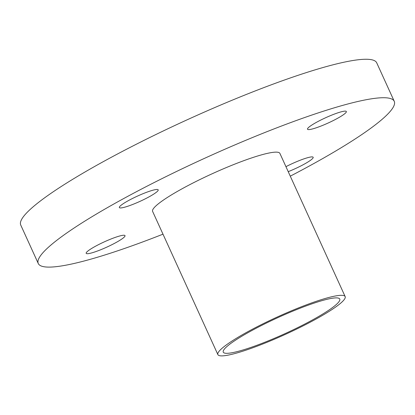 <?xml version="1.0" encoding="UTF-8"?>
<svg xmlns="http://www.w3.org/2000/svg" width="415" height="415" viewBox="0 0 415 415"><rect width="100%" height="100%" fill="white"/><g stroke="black" fill="none" stroke-linecap="round" stroke-linejoin="round"><path stroke-width="0.62" d="M244.943 333.292A69.938 9.576 -24.5 0 1 309.185 303.816A69.938 9.576 -24.5 0 1 345.161 296.595A69.938 9.576 -24.5 0 1 285.489 334.314A69.938 9.576 -24.5 0 1 217.875 354.602A69.938 9.576 -24.5 0 1 244.943 333.292M248.046 332.638A64.014 8.762 -24.5 0 1 306.841 305.658A64.014 8.762 -24.5 0 1 339.766 299.054A64.014 8.762 -24.5 0 1 285.152 333.577A64.014 8.762 -24.5 0 1 223.27 352.148A64.014 8.762 -24.5 0 1 248.046 332.638M162.991 234.174A195.595 26.778 -24.5 0 1 38.279 263.53L20.75 225.06A195.595 26.778 -24.5 0 1 139.839 142.464A195.595 26.778 -24.5 0 1 344.818 62.032A195.595 26.778 -24.5 0 1 376.721 62.836L394.25 101.307A195.595 26.778 -24.5 0 1 290.277 176.168M217.875 354.602L152.621 211.422A69.938 9.576 -24.5 0 1 179.69 190.106A69.938 9.576 -24.5 0 1 243.932 160.631A69.938 9.576 -24.5 0 1 279.907 153.415L345.161 296.595M285.951 166.669A21.336 2.921 -24.5 0 1 309.689 157.192A21.336 2.921 -24.5 0 1 313.169 157.275A21.336 2.921 -24.5 0 1 288.223 171.66M38.279 263.53A195.595 26.778 -24.5 0 1 157.368 180.93A195.595 26.778 -24.5 0 1 362.347 100.497A195.595 26.778 -24.5 0 1 394.25 101.307M154.712 189.769A21.336 2.921 -24.5 0 1 158.193 189.857A21.336 2.921 -24.5 0 1 139.99 201.363A21.336 2.921 -24.5 0 1 119.359 207.557A21.336 2.921 -24.5 0 1 132.354 198.546A21.336 2.921 -24.5 0 1 154.712 189.769M342.868 111.422A21.336 2.921 -24.5 0 1 346.349 111.511A21.336 2.921 -24.5 0 1 328.146 123.016A21.336 2.921 -24.5 0 1 307.515 129.205A21.336 2.921 -24.5 0 1 320.51 120.194A21.336 2.921 -24.5 0 1 342.868 111.422M121.533 235.538A21.336 2.921 -24.5 0 1 125.014 235.627A21.336 2.921 -24.5 0 1 106.811 247.133A21.336 2.921 -24.5 0 1 86.18 253.326A21.336 2.921 -24.5 0 1 99.175 244.316A21.336 2.921 -24.5 0 1 121.533 235.538"/></g></svg>
